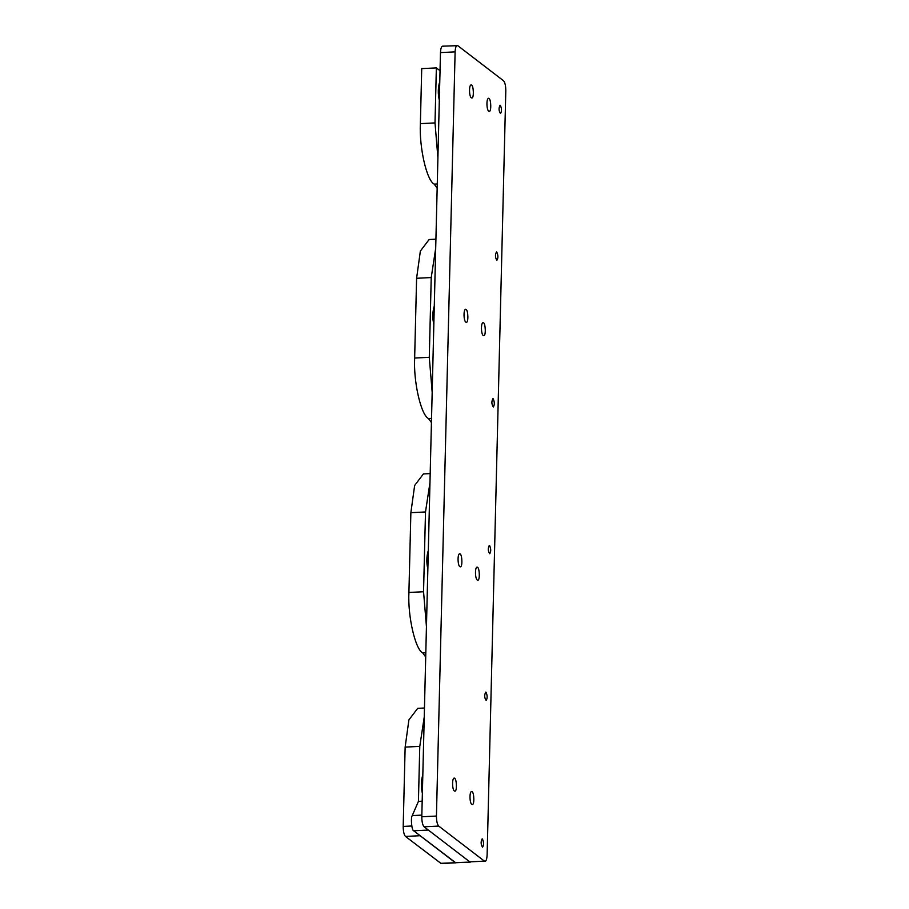 <?xml version="1.0" encoding="UTF-8"?>
<svg xmlns="http://www.w3.org/2000/svg" width="909" height="909" viewBox="0 0 909 909"><rect width="100%" height="100%" fill="white"/><g stroke="black" fill="none" stroke-linecap="round" stroke-linejoin="round"><path stroke-width="1.36" d="M424.458 708.009L417.674 708.35L408.902 719.905L405.141 747.107L403.198 826.429C403.244 831.44 404.005 834.78 405.494 836.439L441.149 863.55L455.784 862.823L413.686 830.781L428.321 830.053L469.805 861.868L484.44 861.141L438.717 826.076C437.229 824.406 436.468 821.066 436.434 816.055L455.114 51.87C455.386 47.098 456.284 45.03 457.795 45.666L503.506 80.742C504.995 82.412 505.756 85.753 505.802 90.764L487.122 854.949C486.849 859.721 485.951 861.777 484.44 861.141L469.805 861.868L424.094 826.804C422.605 825.133 421.833 821.793 421.799 816.782L440.479 52.597C440.751 47.825 441.649 45.768 443.16 46.404M442.547 46.177L457.795 45.666M483.543 322.775C485.679 323.956 485.985 336.364 483.702 335.648C481.111 335.773 480.611 322.9 483.054 322.593L483.543 322.775M460.136 553.911C462.283 555.092 462.579 567.5 460.306 566.796C457.716 566.909 457.204 554.047 459.659 553.74L460.136 553.911M454.659 778.252C456.795 779.433 457.102 791.841 454.83 791.137C452.228 791.25 451.728 778.388 454.182 778.081L454.659 778.252M477.566 567.273C479.702 568.466 480.009 580.874 477.736 580.158C475.134 580.283 474.634 567.409 477.077 567.102L477.566 567.273M471.601 85.06C473.737 86.241 474.043 98.649 471.771 97.945C469.169 98.058 468.669 85.196 471.123 84.889L471.601 85.06M489.019 98.433C491.155 99.615 491.462 112.023 489.19 111.307C486.588 111.432 486.088 98.558 488.542 98.252L489.019 98.433M466.112 309.401C468.26 310.583 468.555 323.002 466.283 322.286C463.692 322.4 463.181 309.537 465.635 309.23L466.112 309.401M472.078 791.625C474.225 792.807 474.521 805.215 472.248 804.499C469.646 804.624 469.146 791.75 471.601 791.444L472.078 791.625M482.44 838.973C483.883 842.313 483.918 845.052 482.554 847.188C480.804 844.552 480.668 841.779 482.134 838.859L482.44 838.973M489.61 545.514C491.053 548.854 491.099 551.593 489.724 553.729C487.974 551.093 487.838 548.32 489.303 545.4L489.61 545.514M486.031 692.238C487.474 695.578 487.508 698.317 486.133 700.453C484.383 697.817 484.247 695.044 485.724 692.135L486.031 692.238M500.37 105.319C501.813 108.66 501.848 111.398 500.484 113.534C498.734 110.898 498.598 108.126 500.064 105.217L500.37 105.319M496.791 252.054C498.234 255.395 498.268 258.133 496.893 260.269C495.144 257.633 495.007 254.861 496.484 251.941L496.791 252.054M493.201 398.778C494.644 402.119 494.678 404.857 493.314 406.993C491.564 404.357 491.417 401.585 492.894 398.676L493.201 398.778M405.141 747.107L419.776 746.38L418.424 801.386L422.174 801.204M418.424 801.386L412.266 815.589L421.844 815.112M413.686 830.781C411.743 830.712 410.527 817.736 412.266 815.589M440.535 863.334L470.419 862.096L455.17 862.596L420.128 835.712L405.494 836.439M419.776 746.38L424.23 717.121M430.184 473.6L423.401 473.93L414.64 485.486L410.868 512.687L408.914 592.463C407.652 616.166 415.265 649.435 422.753 652.946L425.707 656.968M426.446 626.631L423.549 591.736L425.503 511.96L429.957 482.713M435.911 239.181L429.128 239.522L420.367 251.077L416.595 278.279L414.652 358.044C413.379 381.757 420.992 415.015 428.48 418.538L431.434 422.56M432.173 392.211L429.287 357.317L431.23 277.552L435.695 248.293M437.899 157.802L435.013 122.908L436.354 67.902L421.719 68.629L420.378 123.635C419.117 147.338 426.719 180.607 434.207 184.118L437.161 188.14M436.354 67.902L440.036 70.72M433.832 324.468C432.332 318.07 432.479 311.901 434.286 305.958M427.855 568.966C426.355 562.569 426.503 556.399 428.309 550.456M422.367 793.296C420.867 786.899 421.026 780.729 422.821 774.786M439.308 100.138C437.808 93.741 437.968 87.571 439.763 81.628M424.094 826.804L438.717 826.076M421.799 816.782L436.434 816.055M440.479 52.597L455.114 51.87M403.198 826.429L411.777 825.997M422.753 652.946L425.81 652.798M408.914 592.463L423.549 591.736M410.868 512.687L425.503 511.96M428.48 418.538L431.536 418.379M414.652 358.044L429.287 357.317M416.595 278.279L431.23 277.552M434.207 184.118L437.263 183.97M420.378 123.635L435.013 122.908"/></g></svg>
